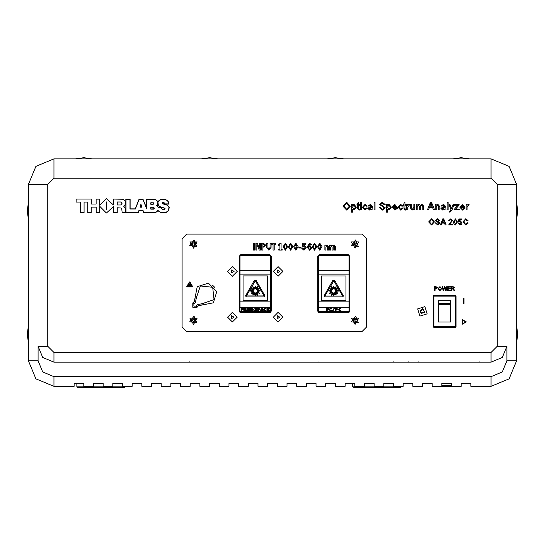 <?xml version="1.0" encoding="UTF-8"?>
<svg xmlns="http://www.w3.org/2000/svg" width="545" height="545" viewBox="0 0 545 545"><rect width="100%" height="100%" fill="white"/><g stroke="black" fill="none" stroke-linecap="round" stroke-linejoin="round"><path stroke-width="0.82" d="M450.667 304.328L450.667 300.704L438.473 300.704L438.473 322.047L450.667 322.047L450.667 304.328L438.473 304.328M318.498 311.692L331.946 311.692L334.167 308.123L334.637 308.123L332.416 311.692L348.984 311.692L348.984 312.476L318.498 312.476L318.498 255.843M318.498 270.327L348.984 270.327L348.984 255.843M348.984 270.327L348.984 274.149L318.498 274.149M318.498 301.855L348.984 301.855L348.984 307.257L318.498 307.257M240.004 311.651L270.49 311.651L270.49 312.428L240.004 312.435L240.004 255.843M240.004 270.3L270.49 270.3L270.49 255.843M270.49 270.3L270.49 274.128L240.004 274.128M240.004 301.835L270.49 301.835L270.49 307.223L240.004 307.223M270.49 312.435L240.004 312.435M352.69 386.821L401.086 386.821L400.63 387.277L353.153 387.277L352.69 386.821L352.69 383.421L345.087 383.421L345.087 386.323L335.407 386.323L335.407 383.421L325.733 383.421L325.733 386.323L316.052 386.323L316.052 383.421L306.372 383.421L306.372 386.323L296.698 386.323L296.698 383.421L287.017 383.421L287.017 386.323L277.337 386.323L277.337 383.421L267.663 383.421L267.663 386.323L257.983 386.323L257.983 383.421L248.302 383.421L248.302 386.323L238.628 386.323L238.628 383.421L228.948 383.421L228.948 386.323L219.267 386.323L219.267 383.421L209.593 383.421L209.593 386.323L199.913 386.323L199.913 383.421L190.232 383.421L190.232 386.323L180.559 386.323L180.559 383.421L170.878 383.421L170.878 386.323L161.197 386.323L161.197 383.421L151.524 383.421L151.524 386.323L141.843 386.323L141.843 383.421L132.162 383.421L132.162 386.323L122.482 386.323L122.482 383.421L112.808 383.421L112.808 386.323L103.128 386.323L103.128 383.421L93.447 383.421L93.447 386.323L83.773 386.323L83.773 383.421L74.093 383.421L74.093 386.323L53.962 386.323L35.895 378.843L28.408 360.776L35.895 378.843L53.962 386.323L35.895 378.843L28.408 360.776L35.895 378.843L53.962 386.323L71.191 386.323M75.06 158.881L53.962 158.881L35.895 166.368L28.408 184.435L35.895 166.368L53.962 158.881L35.895 166.368L28.408 184.435L35.895 166.368L53.962 158.881L35.895 166.368L28.408 184.435L35.895 166.368L53.962 158.881L35.895 166.368L28.408 184.435L35.895 166.368L53.962 158.881L491.038 158.881L509.105 166.368L516.592 184.435L509.105 166.368L491.038 158.881L509.105 166.368L516.592 184.435L509.105 166.368L491.038 158.881L509.105 166.368L516.592 184.435L497.231 184.435L497.231 346.259L491.038 352.452L53.962 352.452L47.769 346.259L38.089 346.259L38.089 360.776L42.742 371.997L53.962 376.649L491.038 376.649L491.038 386.323L470.907 386.323L470.907 383.421L461.227 383.421L461.227 386.323L451.553 386.323L451.553 383.421L441.872 383.421L441.872 386.323L432.192 386.323L432.192 383.421L422.518 383.421L422.518 386.323L412.838 386.323L412.838 383.421L403.157 383.421L403.157 386.323L393.476 386.323L393.476 383.421L383.803 383.421L383.803 386.323L374.122 386.323L374.122 383.421L364.442 383.421L364.442 386.323L354.768 386.323L354.768 383.421L345.087 383.421M38.089 360.776L28.408 360.776L28.408 184.435L47.769 184.435L53.962 178.242L53.962 158.881L491.038 158.881L509.105 166.368L516.592 184.435L516.592 360.776L509.105 378.843L491.038 386.323L509.105 378.843L516.592 360.776L509.105 378.843L491.038 386.323L509.105 378.843L516.592 360.776L516.592 342.969M87.786 386.821L125.214 386.821L125.214 386.323L124.757 387.277L77.281 387.277L76.818 386.821L87.786 386.821M456.219 386.33L439.331 386.33M433.902 295.37L433.902 296.133L433.139 296.133L433.902 295.37L455.239 295.37L455.239 296.133L433.902 296.133L433.902 326.618L433.139 326.618L433.139 296.133L433.902 295.37M433.902 326.618L433.902 327.382L433.139 326.618L433.902 327.382L455.239 327.382L455.239 296.133L456.002 296.133L456.002 326.618L433.902 326.618M192.78 302.925L193.857 304.001L193.857 306.161L196.016 306.161L197.092 307.237L192.78 307.237L192.78 302.925L194.272 301.433L194.776 301.937L195.348 302.516L193.857 304.001M194.272 301.433L194.981 298.231L196.411 297.706L195.348 302.516M196.016 306.161L197.501 304.669L198.523 305.684L197.092 307.237M194.981 298.231L197.208 286.663L208.476 283.209L216.808 291.541L213.354 302.809L201.786 305.036L202.311 303.606L214.062 299.634L212.72 287.297L200.383 285.955L196.411 297.706M53.962 352.452L53.962 362.132L42.742 357.479L38.089 346.259M491.038 352.452L491.038 362.132L53.962 362.132M469.94 158.881L491.038 158.881L491.038 178.242L497.231 184.435M53.962 376.649L53.962 386.323M497.231 346.259L506.911 346.259L502.258 357.479L491.038 362.132M491.038 376.649L502.258 371.997L506.911 360.776L516.592 360.776L516.592 202.243M427.11 313.872L419.902 316.093L417.681 308.879L424.889 306.658L427.11 313.872M232.388 276.24L237.184 271.444L232.388 266.641L227.585 271.444L232.388 276.24M278.113 276.24L282.909 271.444L278.113 266.641L273.311 271.444L278.113 276.24M278.113 321.966L282.909 317.17L278.113 312.367L273.311 317.17L278.113 321.966M232.388 321.966L237.184 317.17L232.388 312.367L227.585 317.17L232.388 321.966M424.957 312.728L419.943 312.912L422.286 308.484L424.957 312.728M466.288 321.891L462.289 319.581L462.289 324.2L466.288 321.891M465.682 321.891L462.596 320.113L462.596 323.675L465.682 321.891M234.112 271.444L231.523 269.952L231.523 272.936L234.112 271.444M279.83 317.17L277.248 315.678L277.248 318.661L279.83 317.17M234.112 317.17L231.523 315.678L231.523 318.661L234.112 317.17M279.83 271.444L277.248 269.952L277.248 272.936L279.83 271.444M193.523 324.404L197.147 318.116L189.892 318.116L193.523 324.404M355.081 324.404L358.712 318.116L351.45 318.116L355.081 324.404M355.081 248.2L358.712 241.912L351.45 241.912L355.081 248.2M193.523 248.2L197.147 241.912L189.892 241.912L193.523 248.2M189.728 245.577L196.779 246.504L194.054 239.936L189.728 245.577M189.728 321.788L196.779 322.715L194.054 316.148L189.728 321.788M351.287 321.788L358.338 322.715L355.613 316.148L351.287 321.788M351.287 245.577L358.338 246.504L355.613 239.936L351.287 245.577M408.375 361.866L408.634 362.132L408.375 361.866M318.907 361.866L318.648 362.132L318.907 361.866M420.372 310.309L423.465 309.356L424.419 312.442L421.326 313.395L420.372 310.309L423.465 309.356L424.419 312.442L421.326 313.395L420.372 310.309M99.728 206.303L106.445 213L113.449 206.63L113.449 212.754L117.25 212.754L117.25 207.815L121.126 208.013L121.787 209.198L122.162 212.72L125.554 212.72L125.078 207.992L123.674 206.173L125.268 204.532L125.35 201.691L124.539 200.328L122.768 199.266L113.449 199.075L113.449 204.981L106.445 198.618L99.728 205.308L99.728 199.102L96.152 199.102L96.152 204.034L91.322 204.034L91.322 199.048L76.184 199.048L76.184 202.079L80.251 202.079L80.251 212.761L84.053 212.761L84.053 202.025L87.738 202.025L87.738 212.761L91.213 212.761L91.213 207.12L96.206 207.12L96.206 212.761L99.728 212.761L99.728 206.303M120.718 204.975L122.012 203.476L120.718 201.977L117.25 201.977L117.25 204.975L120.718 204.975M106.602 201.916L106.602 209.696L106.602 201.916M393.592 361.866L393.327 362.132L393.592 361.866M418.281 361.866L418.022 362.132L418.281 361.866M189.353 361.866L189.095 362.132M455.239 295.37L456.002 296.133L455.239 295.37M456.002 326.618L455.239 327.382L456.002 326.618M435.223 222.844L436.082 222.844L437.737 224.329L439.127 223.266L438.48 222.442L436.354 221.767L435.455 220.453L437.574 218.783L439.829 220.575L438.97 220.575L437.608 219.485L436.313 220.391L436.531 220.929L438.929 221.754L439.985 223.225L437.771 225.03L435.223 222.844M428.656 221.985L431.551 218.783L434.44 221.917L431.545 225.03L428.656 221.985M465.021 207.427L460.866 207.427L462.562 209.307L464.033 208.217L465.021 208.333L462.562 210.097L459.878 207.27L462.494 204.355L465.021 207.427M454.332 209.995L454.332 209.26L457.82 205.213L454.53 205.247L454.53 204.457L459.081 204.457L459.081 205.084L455.491 209.253L459.278 209.205L459.278 209.995L454.332 209.995M446.021 209.995L445.027 209.995L444.734 209.287L442.731 210.097L440.871 208.497L443.051 206.759L444.734 206.432L443.439 205.152L442.056 206.139L441.069 206.024L443.576 204.355L445.721 206.432L446.021 209.995M438.793 209.995L438.793 206.637L437.662 205.152L436.218 206.971L436.218 209.995L435.23 209.995L435.23 204.457L436.123 204.457L436.143 205.261L437.88 204.355L439.781 206.603L439.781 209.995L438.793 209.995M433.513 209.995L432.567 207.625L429.392 207.625L428.459 209.995L427.389 209.995L430.387 202.379L431.477 202.379L434.665 209.995L433.513 209.995M422.763 209.995L422.763 206.507L421.796 205.152L420.481 206.787L420.481 209.995L419.493 209.995L419.493 206.398L418.553 205.152L417.218 207.127L417.218 209.995L416.23 209.995L416.23 204.457L417.116 204.457L417.143 205.254L418.798 204.355L420.386 205.322L422.062 204.355L423.751 206.208L423.751 209.995L422.763 209.995M413.955 209.995L413.928 209.157L412.183 210.097L410.29 207.877L410.29 204.457L411.277 204.457L411.277 207.522L412.408 209.307L413.853 207.413L413.853 204.457L414.84 204.457L414.84 209.995L413.955 209.995M405.936 210.016L405.242 210.097L403.954 208.415L403.954 205.247L403.266 205.247L403.266 204.457L403.954 204.457L403.954 203.053L404.949 202.474L404.949 204.457L405.834 204.457L405.834 205.247L404.949 205.247L404.949 208.449L405.936 210.016M397.325 207.427L393.17 207.427L394.866 209.307L396.338 208.217L397.325 208.333L394.866 210.097L392.175 207.27L394.798 204.355L397.325 207.427M384.164 204.654L382.283 203.169L380.499 204.3L385.349 207.836L382.495 210.097L379.211 207.509L380.206 207.427L382.461 209.205L384.361 207.931L379.511 204.375L382.236 202.277L385.151 204.573L384.164 204.654M374.068 209.995L374.068 202.379L375.055 202.379L375.055 209.995L374.068 209.995M367.337 208.033L365.014 210.097L362.486 207.236L365.014 204.355L367.235 206.099L366.247 206.235L365.027 205.152L363.474 207.223L364.993 209.307L366.349 207.917L367.337 208.033M360.409 203.469L360.409 202.379L361.396 202.379L361.396 203.469L360.409 203.469M360.409 209.995L360.409 204.457L361.396 204.457L361.396 209.995L360.409 209.995M352.513 205.261L354.052 204.355L356.348 207.182L353.943 210.097L352.492 209.369L352.492 212.175L351.505 212.175L351.505 204.457L352.492 204.457L352.513 205.261M454.775 290.574L454.121 290.574L452.459 288.843L451.866 288.843L451.866 290.574L451.362 290.574L451.362 286.656L453.079 286.656L454.462 287.726L453.365 288.789L454.775 290.574M447.697 290.574L447.697 286.656L450.497 286.656L450.497 287.113L448.208 287.113L448.208 288.332L450.34 288.332L450.34 288.789L448.208 288.789L448.208 290.11L450.599 290.11L450.599 290.574L447.697 290.574M446.13 290.574L445.592 290.574L444.672 287.126L443.685 290.574L443.153 290.574L442.104 286.656L442.635 286.656L443.405 290.022L444.366 286.656L444.999 286.656L445.83 290.022L446.668 286.656L447.193 286.656L446.13 290.574M434.535 286.656L436.014 286.656L437.533 287.794L436.055 288.993L435.039 288.993L435.039 290.574L434.535 290.574L434.535 286.656M439.924 286.602L441.804 288.618L439.924 290.621L438.037 288.659L439.924 286.602M463.277 303.524L463.277 298.19L463.972 298.19L463.972 303.524L463.277 303.524M164.583 203.558L164.624 204.075L168.861 204.075L168.167 201.18L165.298 199.327L161.082 199.341L159.242 200.26L157.948 201.82L156.64 200.172L154.766 199.456L146.591 199.456L146.591 208.163L143.076 199.381L138.948 199.381L135.269 208.851L130.153 208.851L130.153 199.211L125.847 199.211L125.847 212.7L138.416 212.7L139.118 210.465L142.865 210.465L143.621 212.7L154.371 212.7L156.47 212.005L157.975 210.649L160.973 212.639L165.844 212.652L168.643 210.677L169.202 207.352L167.322 205.043L162.301 203.455L162.328 202.767L163.452 202.583L164.583 203.558M346.661 202.277L350.312 206.201L346.661 210.097L342.989 206.283L346.661 202.277M359.618 210.016L358.923 210.097L357.636 208.415L357.636 205.247L356.948 205.247L356.948 204.457L357.636 204.457L357.636 203.053L358.63 202.474L358.63 204.457L359.516 204.457L359.516 205.247L358.63 205.247L358.63 208.449L359.618 210.016M372.978 209.995L371.99 209.995L371.69 209.287L369.687 210.097L367.834 208.497L370.007 206.759L371.69 206.432L370.402 205.152L369.019 206.139L368.032 206.024L370.532 204.355L372.678 206.432L372.978 209.995M387.55 205.261L389.089 204.355L391.385 207.182L388.98 210.097L387.529 209.369L387.529 212.175L386.534 212.175L386.534 204.457L387.529 204.457L387.55 205.261M402.966 208.033L400.643 210.097L398.116 207.236L400.643 204.355L402.864 206.099L401.876 206.235L400.657 205.152L399.104 207.223L400.623 209.307L401.978 207.917L402.966 208.033M409.697 204.661L407.715 207.12L407.715 209.995L406.727 209.995L406.727 204.457L407.619 204.457L407.619 205.315L408.764 204.355L409.697 204.661M447.104 209.995L447.104 202.379L448.099 202.379L448.099 209.995L447.104 209.995M454.033 204.457L451.907 210.091L450.075 212.175L449.475 212.073L449.387 211.188L449.891 211.283L451.042 209.968L448.985 204.457L449.993 204.457L451.492 208.742L453.079 204.457L454.033 204.457M469.082 204.661L467.099 207.12L467.099 209.995L466.111 209.995L466.111 204.457L467.004 204.457L467.004 205.315L468.148 204.355L469.082 204.661M442.744 218.858L443.719 218.858L446.137 224.956L445.224 224.956L444.529 223.082L441.934 223.082L441.239 224.956L440.326 224.956L442.744 218.858M452.65 224.956L448.664 224.956L451.791 220.548L450.681 219.56L449.523 220.657L448.739 220.575L450.695 218.858L452.575 220.541L449.666 224.172L452.65 224.172L452.65 224.956M453.508 221.951L455.463 218.858L457.419 221.951L455.463 225.03L454.101 224.445L453.508 221.951M458.202 223.314L458.979 223.239L460.096 224.329L461.329 222.912L460.103 221.597L458.277 222.06L458.904 218.94L461.792 218.94L461.792 219.717L459.544 219.717L459.231 221.297L460.321 220.889L462.106 222.864L461.642 224.295L460.096 225.03L458.202 223.314M467.344 222.803L468.203 223.007L465.716 225.03L462.889 221.863L465.696 218.783L468.046 220.555L467.188 220.739L465.655 219.485L463.747 221.856L465.634 224.329L467.344 222.803M436.075 288.537L437.022 287.808L435.039 287.113L435.039 288.537L436.075 288.537M441.293 288.618L439.931 287.065L438.548 288.673L439.917 290.165L441.293 288.618M452.984 288.387L453.951 287.719L453.113 287.065L451.866 287.065L451.866 288.387L452.984 288.387M168.712 202.76L168.712 203.925L164.767 203.925L164.529 202.978L163.629 202.447L162.015 202.958L162.539 203.748L167.41 205.267L168.97 207.073L168.514 210.602L165.809 212.502L160.823 212.441L158.82 211.371L157.982 210.309L156.558 211.78L154.351 212.543L143.73 212.543L142.974 210.316L139.009 210.316L138.301 212.543L125.997 212.543L125.997 199.361L129.996 199.361L129.996 209.001L135.378 209.001L139.057 199.538L142.974 199.538L146.741 208.953L146.741 199.613L154.753 199.613L156.551 200.301L157.6 201.343L157.873 202.536L157.723 204.218L156.613 205.336L158.37 207.638L161.443 207.638L161.593 208.708L162.86 209.6L164.645 209.396L165.087 208.51L159.917 206.535L158.295 205.261L157.975 202.311L158.718 200.976L161.122 199.49L165.264 199.47L167.397 200.553L168.712 202.76M157.096 205.261L158.472 207.488L161.579 207.488L161.742 208.646L162.887 209.444L164.917 208.81L164.358 208.054L159.842 206.671L158.166 205.349L157.825 204.341L157.096 205.261M140.004 207.182L140.923 204.273L141.911 207.182L140.004 207.182M150.815 207.168L153.833 207.243L154.276 208.646L153.533 209.171L150.815 209.171L150.815 207.168M150.815 202.733L153.411 202.808L153.792 203.83L153.159 204.307L150.815 204.307L150.815 202.733M153.09 202.883L150.965 202.883L150.965 204.15L153.445 204.021L153.683 203.305L153.09 202.883M140.93 204.757L140.208 207.025L141.7 207.025L140.93 204.757M153.492 207.318L150.965 207.318L150.965 209.021L153.956 208.83L154.126 207.754L153.492 207.318M349.325 206.201L346.668 203.169L343.977 206.303L346.647 209.205L349.325 206.201M355.36 207.202L353.903 205.152L352.39 207.277L353.862 209.307L355.36 207.202M371.69 207.229L368.822 208.463L369.932 209.307L371.69 207.229M390.397 207.202L388.939 205.152L387.427 207.277L388.898 209.307L390.397 207.202M394.818 205.152L393.265 206.637L396.338 206.637L394.818 205.152M430.925 203.176L429.705 206.834L432.253 206.834L430.925 203.176M444.734 207.229L441.859 208.463L442.976 209.307L444.734 207.229M462.514 205.152L460.961 206.637L464.033 206.637L462.514 205.152M431.545 224.329L433.582 221.91L431.558 219.485L429.514 221.999L431.545 224.329M444.27 222.374L443.235 219.56L442.193 222.374L444.27 222.374M455.463 224.329L456.635 221.944L455.457 219.56L454.646 219.982L454.292 221.944L455.463 224.329M349.747 272.023L348.984 272.2L349.747 272.05M317.735 272.05L318.498 272.2L317.735 272.023M271.253 272.023L270.49 272.2L271.253 272.05M239.241 272.05L240.004 272.2L239.241 272.023M348.984 301.855L348.984 274.149M348.984 311.692L348.984 307.257M339.038 309.621L339.801 310.691L341.095 310.091L339.767 311.086L338.295 309.594L339.787 308.082L341.095 309.07L339.801 308.484L339.038 309.621L339.801 310.677L341.095 310.105M335.379 311.045L335.379 308.123L337.893 309.015L336.067 309.907L336.067 311.045L335.379 311.045L335.379 308.123L337.893 309.022M329.779 309.621L330.543 310.691L331.837 310.091L330.508 311.086L329.037 309.594L330.529 308.082L331.837 309.07L330.543 308.484L329.779 309.621L330.543 310.677L331.837 310.105M326.523 311.045L326.523 308.123L328.805 308.123L328.805 308.524L327.204 308.524L327.204 309.383L328.465 309.383L328.465 309.785L327.204 309.785L327.204 311.045L326.523 311.045L326.523 308.123L328.805 308.129L328.805 308.524M327.204 309.383L328.465 309.39L328.465 309.785M327.204 309.798L327.204 311.045M329.037 309.601L330.529 308.082L331.837 309.07M331.946 311.692L332.416 311.692M331.891 311.788L334.167 308.129L334.63 308.129M336.067 309.921L336.067 311.045M336.067 309.54L337.151 309.022L336.067 308.484L336.067 309.54L337.151 309.015M338.295 309.601L339.787 308.082L341.095 309.07M324.902 295.99L342.58 295.99L333.806 280.77L324.902 295.99L342.58 295.99M333.656 288.87L332.797 287.215L333.233 288.932L332.784 289.102L331.51 286.67L331.169 286.861L332.641 289.191L331.067 288.182L332.307 289.45L332 289.824L329.677 288.353L329.487 288.693L331.919 289.974L330.052 289.885L331.762 290.369L331.687 290.846L328.942 290.73L328.942 291.119L331.687 291.01L330.032 291.868L331.748 291.432L331.919 291.882L329.487 293.162L329.677 293.496L332 292.025L332.218 292.304L330.897 293.496L332.266 292.365L332.641 292.665L331.169 294.988L331.51 295.186L332.784 292.747L332.702 294.613L333.186 292.903L333.656 292.985L333.547 295.731L333.935 295.731L333.826 292.985L334.685 294.641L334.248 292.924L334.698 292.747L335.972 295.186L336.313 294.988L334.841 292.665L336.415 293.673L335.175 292.399L335.482 292.025L337.805 293.496L338.002 293.162L335.563 291.882L337.43 291.97L335.72 291.486L335.795 291.01L338.547 291.119L338.547 290.73L335.795 290.846L335.754 290.492L337.484 290.124L335.734 290.424L335.563 289.974L338.002 288.693L337.805 288.353L335.482 289.824L336.49 288.257L335.216 289.49L334.841 289.191L336.313 286.861L335.972 286.67L334.698 289.102L334.78 287.242L334.303 288.945L333.826 288.87L333.935 286.125L333.547 286.125L333.656 288.87L332.797 287.215M333.233 288.932L332.784 289.102L331.51 286.67L331.169 286.861M332.641 289.191L331.067 288.182M332.307 289.45L332 289.824L329.677 288.359L329.487 288.693M331.919 289.974L330.052 289.885M331.762 290.369L331.687 290.846L328.935 290.928M338.547 290.928L335.795 290.846L335.754 290.492M337.484 290.124L335.734 290.424L335.563 289.974M338.002 288.693L337.805 288.359L335.482 289.824L335.27 289.545M336.585 288.359L335.216 289.49L334.841 289.191M336.313 286.861L335.972 286.67L334.698 289.102L334.371 288.966M334.916 287.283L334.303 288.945L333.826 288.87M321.55 275.947L321.55 300.329L345.932 300.329L345.932 275.947L321.55 275.947L345.932 275.947M343.5 295.99L334.603 280.314L332.886 280.314L323.989 295.99L324.977 296.977L342.505 296.977L343.5 295.99L334.603 280.314L332.886 280.314L323.989 295.99M331.728 291.357L329.998 291.732M331.919 291.882L329.487 293.162M332.218 292.304L330.897 293.496M332.641 292.665L331.169 294.988M333.111 292.883L332.566 294.572M333.656 292.985L333.547 295.731M333.935 295.731L333.826 292.985M334.685 294.641L334.248 292.924M336.313 294.988L334.841 292.665M336.415 293.673L335.175 292.399M338.002 293.162L335.563 291.882M337.43 291.97L335.72 291.486M333.935 286.125L333.547 286.125M270.49 301.835L270.49 274.128M270.49 311.651L270.49 307.223M267.002 311.004L267.002 308.089L269.4 308.089L269.4 308.497L267.69 308.497L267.69 309.308L269.005 309.308L269.005 309.71L267.69 309.71L267.69 310.602L269.4 310.602L269.4 311.004L267.002 311.004L267.002 308.089L269.4 308.102L269.4 308.497M264.373 309.587L265.136 310.65L266.43 310.057L265.102 311.045L263.63 309.56L265.122 308.048L266.43 309.035L265.136 308.456L264.373 309.587L265.136 310.643L266.43 310.064M260.319 311.004L261.464 308.089L262.295 308.089L263.405 311.004L262.71 311.004L262.452 310.275L261.225 310.275L260.966 311.004L260.312 311.004L261.464 308.089L262.295 308.102L263.399 311.004M257.69 311.004L257.69 308.089L260.203 308.981L258.371 309.873L258.371 311.004L257.69 311.004L257.69 308.089L260.203 308.988M256.94 308.756L255.694 308.456L255.169 308.817L257.056 310.166L255.694 311.045L254.317 310.234L255.734 310.643L256.375 310.228L254.488 308.865L255.7 308.048L256.94 308.756L255.7 308.061L254.488 308.872M252.601 310.112L252.601 309.751L253.916 309.751L253.916 310.112L252.601 310.112L252.601 309.751L253.916 309.758L253.916 310.112M249.917 311.004L249.917 308.089L252.315 308.089L252.315 308.497L250.598 308.497L250.598 309.308L251.913 309.308L251.913 309.71L250.598 309.71L250.598 310.602L252.315 310.602L252.315 311.004L249.917 311.004L249.917 308.089L252.315 308.102L252.315 308.497M247.055 311.004L247.055 308.089L249.453 308.089L249.453 308.497L247.743 308.497L247.743 309.308L249.058 309.308L249.058 309.71L247.743 309.71L247.743 310.602L249.453 310.602L249.453 311.004L247.055 311.004L247.055 308.089L249.453 308.102L249.453 308.497M243.799 311.004L243.799 308.089L245.046 308.089L246.367 308.926L245.761 309.689L246.544 311.004L245.795 311.004L245.155 309.792L244.487 309.792L244.487 311.004L243.799 311.004L243.799 308.089L245.046 308.102L246.367 308.933M241.169 311.004L241.169 308.089L243.452 308.089L243.452 308.497L241.857 308.497L241.857 309.342L243.111 309.342L243.111 309.751L241.857 309.751L241.857 311.004L241.169 311.004L241.169 308.089L243.452 308.102L243.452 308.497M241.857 309.342L243.111 309.356L243.111 309.751M241.857 309.758L241.857 311.004M245.761 309.689L246.538 311.004M244.487 309.798L244.487 311.004M244.487 309.437L245.686 308.933L244.487 308.456L244.487 309.424L245.686 308.92M247.743 309.308L249.058 309.315L249.058 309.71M247.743 310.602L249.453 310.609L249.453 311.004M250.598 309.308L251.913 309.315L251.913 309.71M250.598 310.602L252.315 310.609L252.315 311.004M255.169 308.817L257.056 310.173M254.317 310.248L255.734 310.65L256.375 310.241M258.371 309.88L258.371 311.004M258.371 309.505L259.461 308.995L258.371 308.456L258.371 309.505L259.461 308.981M261.355 309.914L262.315 309.921L261.832 308.559L261.355 309.914L262.315 309.914M263.63 309.567L265.122 308.048L266.43 309.035M267.69 309.308L269.005 309.315L269.005 309.71M267.69 310.602L269.4 310.609L269.4 311.004M246.408 295.962L264.087 295.962L255.312 280.75L246.408 295.962L264.087 295.962M255.162 288.85L254.304 287.195L254.74 288.911L254.29 289.082L253.016 286.65L252.676 286.84L254.147 289.163L253.868 289.381L252.676 288.06L253.813 289.429L253.507 289.804L251.184 288.332L250.993 288.673L253.425 289.947L251.558 289.865L253.268 290.349L253.193 290.819L250.441 290.71L250.441 291.098L253.193 290.989L251.538 291.847L253.255 291.411L253.425 291.861L250.993 293.135L251.184 293.476L253.507 292.004L253.725 292.284L252.403 293.476L253.772 292.338L254.147 292.645L252.676 294.968L253.016 295.165L254.29 292.726L254.208 294.593L254.692 292.883L255.162 292.958L255.053 295.71L255.441 295.71L255.333 292.958L256.191 294.62L255.755 292.897L256.204 292.726L257.478 295.165L257.819 294.968L256.348 292.645L257.921 293.653L256.681 292.379L256.988 292.004L259.311 293.476L259.509 293.135L257.07 291.861L258.936 291.943L257.226 291.466L257.301 290.989L260.054 291.098L260.054 290.71L257.301 290.819L258.991 290.103L257.24 290.396L257.07 289.947L259.509 288.673L259.311 288.332L256.988 289.804L257.996 288.23L256.722 289.47L256.348 289.163L257.819 286.84L257.478 286.65L256.204 289.082L256.286 287.215L255.809 288.925L255.333 288.85L255.441 286.098L255.053 286.098L255.162 288.85L254.304 287.195M255.441 295.71L255.333 292.958M254.74 288.911L254.29 289.082L253.016 286.65L252.676 286.84M254.147 289.163L252.573 288.162M253.813 289.429L253.507 289.804L251.184 288.332L250.993 288.673M253.425 289.947L251.558 289.865M253.268 290.349L253.193 290.819L250.441 290.907M260.054 290.907L257.26 290.471M258.991 290.103L257.24 290.396L257.07 289.947M259.509 288.673L259.311 288.332L256.988 289.804L256.777 289.524M258.092 288.332L256.722 289.47L256.348 289.163M257.819 286.84L257.478 286.65L256.204 289.082L255.878 288.945M256.423 287.256L255.809 288.925L255.333 288.85M243.056 275.92L243.056 300.309L267.438 300.309L267.438 275.92L243.056 275.92L267.438 275.92M264.999 295.962L256.109 280.287L254.392 280.287L245.495 295.962L246.483 296.957L264.012 296.957L264.999 295.962L256.109 280.287L254.392 280.287L245.495 295.962M253.234 291.337L251.504 291.711M253.425 291.861L250.993 293.135M253.725 292.284L252.403 293.476M254.147 292.645L252.676 294.968M254.617 292.863L254.072 294.552M255.162 292.958L255.053 295.71M256.191 294.62L255.755 292.897M257.819 294.968L256.348 292.645M257.921 293.653L256.681 292.379M259.509 293.135L257.07 291.861M258.936 291.943L257.226 291.466M255.441 286.098L255.053 286.098M240.004 268.399L240.004 268.746M270.49 256.198L269.475 255.591L241.019 255.591L240.004 256.198M270.49 268.746L270.49 268.399M318.498 268.399L318.498 268.746M348.984 256.198L347.969 255.591L319.513 255.591L318.498 256.198M348.984 268.746L348.984 268.399M214.921 287.535L212.489 285.096M201.786 305.036L198.584 305.745M189.449 281.976L186.826 286.527L187.078 286.977L192.337 286.977L192.596 286.527L189.967 281.976L189.449 281.976M330.597 245.052L330.597 245.843L331.857 244.957L333.022 245.897L334.317 244.957L335.645 246.926L335.645 250.107L334.596 250.107L334.596 247.028L333.976 245.815L333.172 247.178L333.172 250.107L332.123 250.107L332.123 247.062L331.503 245.815L330.692 247.198L330.692 250.107L329.643 250.107L329.643 245.052L330.597 245.052M325.835 245.052L325.835 245.856L327.143 244.957L328.506 246.865L328.506 250.107L327.456 250.107L327.456 246.94L326.809 245.815L325.93 247.307L325.93 250.107L324.881 250.107L324.881 245.052L325.835 245.052M316.788 246.592L314.547 250.203L312.305 246.756L314.547 243.152L316.788 246.592M298.115 246.592L295.874 250.203L293.639 246.756L295.874 243.152L298.115 246.592M287.637 246.592L285.396 250.203L283.162 246.756L285.396 243.152L287.637 246.592M281.063 243.247L281.063 249.249L282.208 249.249L282.208 250.107L278.774 250.107L278.774 249.249L279.919 249.249L279.919 244.651L278.774 245.625L278.774 244.582L280.205 243.247L281.063 243.247M275.729 243.247L275.729 244.201L274.203 244.201L274.203 250.107L273.059 250.107L273.059 244.201L271.539 244.201L271.539 243.247L275.729 243.247M267.915 243.247L267.915 247.471L268.978 249.249L270.013 247.45L270.013 243.247L271.063 243.247L271.063 247.41L268.917 250.203L266.778 247.484L266.778 243.247L267.915 243.247M182.091 327.075L186.662 331.646L361.941 331.646L366.512 327.075L366.512 238.676L361.941 234.098L186.662 234.098L182.091 238.676L182.091 327.075M270.49 312.387L271.253 311.072L271.253 256.198L269.727 254.678L240.767 254.678L239.241 256.198L239.241 311.072L240.004 312.387M270.409 312.435L240.086 312.435M348.984 312.387L349.747 311.072L349.747 256.198L348.221 254.678L319.261 254.678L317.735 256.198L317.735 311.072L318.498 312.387M348.814 312.476L318.668 312.476M254.583 243.247L254.583 250.107L253.439 250.107L253.439 243.247L254.583 243.247M257.267 243.247L259.44 248.193L259.44 243.247L260.394 243.247L260.394 250.107L259.284 250.107L256.865 244.61L256.865 250.107L255.912 250.107L255.912 243.247L257.267 243.247M261.723 243.247L263.412 243.247L265.919 245.345L262.867 247.437L262.867 250.107L261.723 250.107L261.723 243.247M292.876 246.592L290.635 250.203L288.4 246.756L290.635 243.152L292.876 246.592M301.065 247.151L301.065 248.009L298.878 248.009L298.878 247.151L301.065 247.151M305.929 243.247L305.82 244.201L303.013 244.201L302.918 246.177L304.382 245.434L306.31 247.743L304.008 250.203L301.828 248.445L302.877 248.2L304.042 249.249L305.166 247.784L304.069 246.388L302.993 247.151L302.114 246.974L302.305 243.247L305.929 243.247M311.549 244.848L310.596 245.148L309.574 244.01L308.307 246.722L309.764 245.72L311.645 247.921L309.526 250.203L307.257 246.831L309.587 243.152L311.549 244.848M322.027 246.592L319.786 250.203L317.551 246.756L319.786 243.152L322.027 246.592M262.867 246.578L264.679 245.339L263.405 244.106L262.867 244.106L262.867 246.578M285.396 244.01L284.299 246.674L285.396 249.344L286.493 246.674L285.396 244.01M290.635 244.01L289.538 246.674L290.635 249.344L291.732 246.674L290.635 244.01M295.874 244.01L294.784 246.674L295.874 249.344L296.971 246.674L295.874 244.01M309.512 246.578L308.402 247.955L309.492 249.344L310.5 247.948L309.512 246.578M314.547 244.01L313.45 246.674L314.547 249.344L315.644 246.674L314.547 244.01M319.786 244.01L318.689 246.674L319.786 249.344L320.882 246.674L319.786 244.01M192.337 286.697L189.687 282.112L187.058 286.663L192.337 286.697M189.735 284.545L189.769 283.72L189.422 284.613L189.04 283.884L189.381 284.64L188.434 284.49L189.095 285.137L188.27 285.103L189.095 285.185L188.434 285.832L189.19 285.491L189.04 286.438L189.687 285.778L189.653 286.602L189.735 285.778L190.382 286.438L190.232 285.491L190.988 285.832L190.328 285.185L191.152 285.219L190.328 285.137L190.988 284.49L190.232 284.831L190.382 283.884L189.735 284.545M190.818 285.471L190.3 285.328L190.818 285.471M190.512 285.982L190.137 285.6L190.512 285.982M188.883 285.962L189.265 285.594L188.883 285.962M194.013 245.196L194.708 243.513L193.025 242.818L192.331 244.501L194.967 245.802L195.812 243.758L195.314 242.566L193.271 241.721L192.078 242.212L191.234 244.255L191.724 245.454L193.768 246.299L194.967 245.802M194.708 243.513L195.812 243.758M194.838 243.458L195.314 242.566M193.025 242.818L193.271 241.721M192.971 242.689L192.078 242.212M192.331 244.501L191.234 244.255M192.201 244.555L191.724 245.454M194.068 245.325L193.768 246.299M473.809 386.323L491.038 386.323M451.553 386.323L458.325 386.323M432.192 386.323L441.872 386.323M412.838 386.323L422.518 386.323M393.476 386.323L403.157 386.323M86.675 386.323L93.447 386.323M122.482 386.323L132.162 386.323M53.962 178.242L491.038 178.242M47.769 346.259L47.769 184.435M516.592 325.542L516.592 219.662M28.408 360.776L28.408 184.435M452.52 158.881L344.12 158.881M326.7 158.881L218.3 158.881M200.88 158.881L92.48 158.881M132.162 383.421L141.843 383.421M151.524 383.421L161.197 383.421M170.878 383.421L180.559 383.421M190.232 383.421L199.913 383.421M228.948 383.421L238.628 383.421M248.302 383.421L257.983 383.421M267.663 383.421L277.337 383.421M287.017 383.421L296.698 383.421M306.372 383.421L316.052 383.421M403.157 383.421L412.838 383.421M422.518 383.421L432.192 383.421M28.408 202.536L27.25 210.956L28.408 219.376L27.25 210.956M516.592 219.376L517.75 210.956L516.592 202.536L517.75 210.956M469.647 158.881L461.227 157.723L452.806 158.881L461.227 157.723M343.827 158.881L335.407 157.723L326.986 158.881L335.407 157.723M218.014 158.881L209.593 157.723L201.173 158.881L209.593 157.723M92.194 158.881L83.773 157.723L75.353 158.881L83.773 157.723M516.592 342.676L517.75 334.255L516.592 325.835L517.75 334.255M28.408 325.835L27.25 334.255L28.408 342.676M194.013 321.407L194.708 319.724L193.025 319.023L192.331 320.705L194.967 322.006L195.812 319.97L195.314 318.771L193.271 317.926L192.078 318.423L191.234 320.467L191.724 321.659L193.768 322.504L194.967 322.006M194.708 319.724L195.812 319.97M194.838 319.67L195.314 318.771M193.025 319.023L193.271 317.926M192.971 318.893L192.078 318.423M192.331 320.705L191.234 320.467M192.201 320.76L191.724 321.659M194.068 321.536L193.768 322.504M355.572 321.407L356.267 319.724L354.584 319.023L353.889 320.705L356.525 322.006L357.37 319.97L356.873 318.771L354.829 317.926L353.637 318.423L352.792 320.467L353.289 321.659L355.326 322.504L356.525 322.006M356.267 319.724L357.37 319.97M356.403 319.67L356.873 318.771M354.584 319.023L354.829 317.926M354.536 318.893L353.637 318.423M353.889 320.705L352.792 320.467M353.76 320.76L353.289 321.659M355.626 321.536L355.326 322.504M355.572 245.196L356.267 243.513L354.584 242.818L353.889 244.501L356.525 245.802L357.37 243.758L356.873 242.566L354.829 241.721L353.637 242.212L352.792 244.255L353.289 245.454L355.326 246.299L356.525 245.802M356.267 243.513L357.37 243.758M356.403 243.458L356.873 242.566M354.584 242.818L354.829 241.721M354.536 242.689L353.637 242.212M353.889 244.501L352.792 244.255M353.76 244.555L353.289 245.454M355.626 245.325L355.326 246.299M441.872 385.635L451.553 385.635M450.667 303.585L438.473 303.585M197.501 304.669L202.311 303.606M506.911 360.776L506.911 346.259M479.246 361.866L478.987 362.132L479.246 361.866M318.743 255.516L319.425 255.516M348.064 255.516L348.739 255.516M318.498 312.476L348.984 312.476M240.25 255.516L240.931 255.516M269.571 255.516L270.245 255.516M401.086 386.821L401.086 386.323M76.818 386.821L76.818 383.421"/></g></svg>
